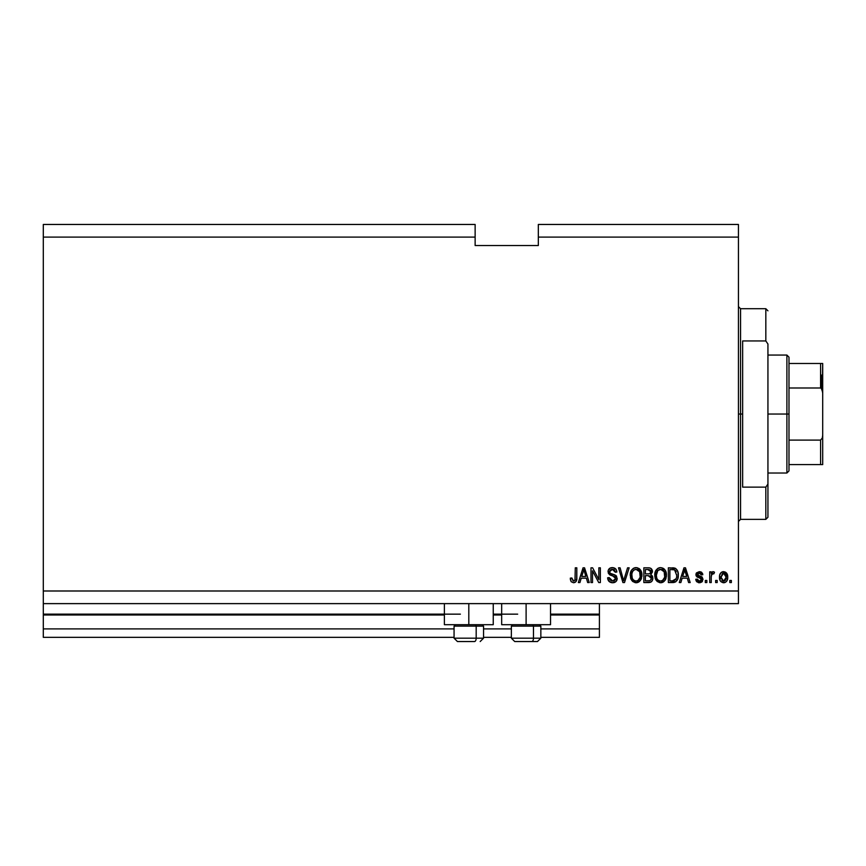 <?xml version="1.0" encoding="UTF-8"?>
<svg xmlns="http://www.w3.org/2000/svg" width="866" height="866" viewBox="0 0 866 866"><rect width="100%" height="100%" fill="white"/><g stroke="black" fill="none" stroke-linecap="round" stroke-linejoin="round"><path stroke-width="1.3" d="M599.413 637.333L540.849 637.333L599.413 637.333L599.413 628.9L540.849 628.9L599.413 628.9L599.413 615.001L550.538 615.001L599.413 615.001L599.413 637.333M511.362 637.333L483.553 637.333L511.362 637.333M454.065 637.333L43.3 637.333L454.065 637.333M511.362 628.9L483.553 628.9L511.362 628.9M454.065 628.9L43.3 628.9L43.3 637.333L43.3 628.9L454.065 628.9M501.674 615.001L493.241 615.001L501.674 615.001M444.377 615.001L43.3 615.001L43.3 628.9L43.3 614.156L460.387 614.156L43.3 614.156L43.3 615.001L444.377 615.001M599.413 614.156L599.413 615.001L599.413 614.156L550.538 614.156L599.413 614.156L599.413 603.624L599.413 614.156M517.684 614.156L493.241 614.156L517.684 614.156M43.3 603.624L43.3 614.156L43.3 603.624L738.438 603.624L43.3 603.624L43.3 590.991L738.438 590.991L738.438 237.1L538.327 237.1L538.327 245.522L475.131 245.522L475.131 224.456L43.3 224.456L475.131 224.456L475.131 237.1L43.3 237.1L475.131 237.1L475.131 245.522L538.327 245.522L538.327 237.1L738.438 237.1L738.438 224.456L538.327 224.456L738.438 224.456L738.438 590.991L43.3 590.991L43.3 603.624M493.241 624.689L444.377 624.689L468.809 624.689L468.809 603.624L468.809 624.689L493.241 624.689L493.241 603.624M550.538 624.689L501.674 624.689L526.106 624.689L526.106 603.624L526.106 624.689L550.538 624.689L550.538 603.624M43.3 224.456L43.3 590.991L43.3 224.456M592.517 582.558L592.517 570.824L592.517 582.558L590.991 582.558L590.991 567.815L592.615 567.815L598.839 579.571L598.839 567.815L600.365 567.815L600.365 582.558L598.731 582.558L592.517 570.824L598.731 582.558L600.365 582.558L600.365 567.815L598.839 567.815L598.839 579.571L592.615 567.815L590.991 567.815L590.991 582.558L592.517 582.558L590.991 582.558L590.991 567.815L592.615 567.815M612.576 582.753C615.401 582.666 616.949 581.238 617.22 578.456L615.867 581.638L612.576 582.753L608.993 581.378L607.672 578.261L609.177 577.579L609.956 579.83L612.024 580.978L614.319 580.718L615.639 579.051L614.947 576.832L609.826 574.905L608.311 573.184L608.192 570.434L609.924 568.193L613.193 567.685L616.029 569.341L616.841 572.025L615.304 572.22L614.492 570.099L612.1 569.352L610.043 570.261L609.588 572.101L610.562 573.563L615.899 575.511L617.22 578.456L614.947 574.937L610.043 573.195L609.567 571.701L612.359 569.352L615.304 572.22L616.841 572.025C616.624 569.233 615.109 567.76 612.305 567.62C609.675 567.728 608.257 569.07 608.029 571.668L615.694 578.499L612.706 581.032L609.177 577.579L607.651 577.774C607.835 580.902 609.48 582.558 612.576 582.753L612.078 582.731M624.289 578.51L627.558 567.815L629.16 567.815L624.516 582.558L622.925 582.558L618.519 567.815L620.099 567.815L623.639 580.837L627.558 567.815L629.16 567.815L627.558 567.815L623.639 580.837L620.099 567.815L618.519 567.815L622.925 582.558L624.516 582.558L622.925 582.558L618.519 567.815L620.099 567.815L623.639 580.837M636.088 582.753L632.581 581.411L630.589 578.033L630.307 574.017L631.53 570.164L633.479 568.291L636.759 567.663L639.292 568.702L641.284 571.452L641.923 575.208L641.132 579.289L638.534 582.179L636.088 582.753L640.418 580.501L641.923 575.208C642.031 570.91 640.093 568.388 636.099 567.62C632.018 568.41 630.069 570.997 630.242 575.381L631.736 580.437L636.402 582.742M656.244 580.437L660.596 582.753L657.088 581.411L654.837 576.724L655.421 571.376L657.998 568.291L660.606 567.62L663.172 568.28L665.099 570.099L666.279 573.205L666.365 576.604L665.315 579.917L663.053 582.179L660.596 582.753L664.936 580.501L666.441 575.208C666.549 570.91 664.601 568.388 660.606 567.62C656.525 568.41 654.577 570.997 654.761 575.381L655.887 579.874M717.189 580.458L717.189 582.558L715.652 582.558L715.652 580.458L717.189 580.458L715.652 580.458L715.652 582.558L717.189 582.558L715.652 582.558L715.652 580.458L717.189 580.458L717.189 582.558L717.189 580.458M725.437 572.112L727.721 577.092L726.877 580.891L725.492 582.266L723.11 582.721L720.967 581.681L719.927 580.068L719.657 575.262L720.967 572.707L722.634 571.755L726.195 572.686L727.721 577.092C727.841 574.006 726.466 572.188 723.597 571.647C720.685 572.199 719.31 574.05 719.484 577.2C719.321 580.328 720.696 582.179 723.597 582.753C726.542 582.168 727.916 580.285 727.721 577.092L727.711 577.59M571.181 581.714L573.487 582.753L571.181 581.714L570.304 578.152L571.841 577.968L573.076 580.956L574.992 580.155L575.284 567.815L576.821 567.815L576.713 579.516L575.782 581.833L573.487 582.753C575.998 582.255 577.113 580.61 576.821 577.828L576.821 567.815L575.284 567.815L575.078 579.917L573.552 581.032L571.841 577.968L570.304 578.152L571.051 581.519M680.86 582.558L682.148 578.152L680.86 582.558L679.269 582.558L683.978 567.815L685.471 567.815L690.18 582.558L688.589 582.558L687.301 578.152L682.148 578.152L687.301 578.152L688.589 582.558L690.18 582.558L685.471 567.815L683.978 567.815L679.269 582.558L680.86 582.558L679.269 582.558L683.978 567.815L685.471 567.815L690.18 582.558L688.589 582.558M703.008 579.289L701.99 581.844L699.392 582.753L696.838 581.822L695.734 579.3L697.271 579.116L699.068 581.194L701.33 580.263L701.135 578.585L697.152 577.016L696.004 575.381L696.481 572.881L699.327 571.647L701.752 572.415L702.824 574.71L701.287 574.905L700.713 573.617L699.382 573.173L697.639 573.866L697.585 575.002L702.066 576.962L703.008 579.289L697.455 574.483L699.382 573.173L701.287 574.905L702.824 574.71L699.327 571.647L695.928 574.699L701.482 579.56L699.49 581.216L697.271 579.116L695.734 579.3L699.392 582.753L703.008 579.3M706.84 580.458L706.84 582.558L705.314 582.558L705.314 580.458L706.84 580.458L705.314 580.458L705.314 582.558L706.84 582.558L705.314 582.558L705.314 580.458L706.84 580.458L706.84 582.558L706.84 580.458M711.246 582.558L711.246 577.005L711.246 582.558L709.719 582.558L709.719 571.841L711.246 571.841L711.246 573.552L712.707 571.69L714.504 572.22L713.93 573.747L711.744 574.255L711.246 577.005L711.516 574.808L712.891 573.563L713.93 573.747L714.504 572.22L713.054 571.647L711.246 573.552L711.246 571.841L709.719 571.841L709.719 582.558L711.246 582.558L709.719 582.558L709.719 571.841L711.246 571.841M731.359 580.458L731.359 582.558L729.822 582.558L729.822 580.458L731.359 580.458L729.822 580.458L729.822 582.558L731.359 582.558L729.822 582.558L729.822 580.458L731.359 580.458L731.359 582.558L731.359 580.458M674.852 568.085L674.852 568.085C677.396 569.633 678.554 571.971 678.305 575.111L677.71 579.029L675.783 581.779L668.357 582.558L668.357 567.815L675.783 568.551L677.634 571.019L678.305 575.111C678.554 571.971 677.396 569.633 674.852 568.085L668.357 567.815L668.357 582.558L672.698 582.558L668.357 582.558L668.357 567.815M648.374 582.558C651.232 582.537 652.715 581.097 652.845 578.228L652.195 580.783L650.961 582.039L643.839 582.558L643.839 567.815L649.576 567.901L651.297 568.724L652.434 571.982L650.81 574.613L652.379 576.096L652.845 578.228L650.81 574.613L652.455 571.528C652.239 569.07 650.886 567.825 648.418 567.815L643.839 567.815L643.839 582.558L648.374 582.558L643.839 582.558L643.839 567.815L648.418 567.815M579.939 582.558L581.227 578.152L579.939 582.558L578.347 582.558L583.056 567.815L584.55 567.815L589.259 582.558L587.668 582.558L586.379 578.152L581.227 578.152L586.379 578.152L587.668 582.558L589.259 582.558L584.55 567.815L583.056 567.815L578.347 582.558L579.939 582.558L578.347 582.558L583.056 567.815L584.55 567.815L589.259 582.558L587.668 582.558M738.438 603.624L738.438 590.991L738.438 603.624M538.327 224.456L538.327 237.1L538.327 224.456M570.304 578.152L571.863 578.456M573.552 581.032L575.078 579.917L573.855 580.999M574.872 580.35L575.219 579.224M575.284 567.815L576.821 567.815L576.821 577.828M576.615 580.047L576.334 580.967M576.788 578.672L576.02 581.541M575.771 581.844L574.688 582.558M570.337 579.083L570.477 580.003M684.595 570.055L684.043 572.145L684.725 569.352L686.792 576.431L682.646 576.431L684.043 572.145L682.646 576.431L686.792 576.431L684.584 570.077M698.353 582.645L699.046 582.742M696.394 581.27L696.838 581.822M695.734 579.3L697.271 579.116L697.466 579.949M697.498 580.025L697.92 580.653M698.981 581.183L700.28 581.118M701.406 579.029L700.973 578.466M701.482 579.56L699.685 577.99M698.386 577.568L696.924 576.853M696.232 576.02L696.004 575.392L696.232 576.02M695.983 574.061L696.307 573.162M700.605 571.82L701.2 572.058M702.51 573.454L702.705 574.071M702.824 574.71L701.287 574.905L701.038 574.028M700.096 573.27L698.732 573.227M698.386 573.314L697.455 574.483L699.663 575.998L698.115 575.468M700.302 576.193L700.875 576.388M702.456 581.303L701.687 582.093M701.99 581.844L700.096 582.71M695.874 579.993L696.08 580.653M702.066 576.962L700.897 576.399M714.179 571.993L713.054 571.647L714.504 572.22L713.93 573.747L712.502 573.628M712.426 573.66L713.93 573.747L712.891 573.563L711.397 575.349M711.614 574.526L712.101 573.855M711.246 577.005L711.267 576.453M720.967 581.681L720.35 580.924M719.657 579.105L719.494 576.713M719.863 574.494L720.317 573.498M720.956 572.707L721.735 572.123M722.352 571.841L723.11 571.668M726.866 580.913L726.282 581.66M724.929 582.526L724.117 582.721M726.812 573.422L726.195 572.686M720.35 573.454L719.819 574.634M722.396 573.541L721.01 577.189L723.565 573.173L726.184 577.189L725.87 575.002M726.087 578.553L726.184 577.189L723.64 581.216L725.34 580.339L726.173 577.525M721.887 580.372L723.64 581.216L721.01 577.189L721.183 578.91M723.889 573.195L722.807 573.314M725.935 575.197L725.372 574.093M725.686 574.58L723.229 573.205M725.21 573.92L724.539 573.4M673.694 567.869L672.503 567.815M673.932 582.472L672.698 582.558C676.703 581.952 678.576 579.473 678.305 575.111L678.295 575.771M678.067 577.752L677.905 578.401L678.067 577.752M677.19 580.166L676.79 580.783M674.019 582.45L675.621 581.876M677.634 571.019L677.169 570.088M676.779 574.71L676.671 576.799M673.943 580.707L676.194 578.694L672.514 580.837L674.452 580.556M669.883 580.837L669.883 569.536L674.56 569.828L669.883 569.536L669.883 580.837L672.514 580.837L669.883 580.837M675.967 571.192L674.56 569.828L672.471 569.536L674.56 569.828L676.768 575.544M655.649 579.441L655.107 578.033M654.761 575.381L654.772 574.688M658.604 567.999L656.038 570.164L657.759 568.442M659.253 567.782L659.903 567.663M659.924 567.663L660.606 567.62M661.927 567.782L666.441 575.208M666.008 578.326L665.51 579.581M664.081 581.454L661.873 582.612M664.092 581.443L661.332 582.71M659.87 582.71L657.11 581.422M655.313 578.672L655.573 579.289M666.365 576.604L666.419 575.901M666.419 574.537L666.365 573.866M666.138 572.545L665.099 570.099L663.172 568.28M664.428 569.265L663.832 568.724M660.91 569.363L657.792 570.521L659.578 569.471M663.995 571.3L661.765 569.525L663.269 570.402M657.846 570.456L656.287 575.403C656.049 572.004 657.5 569.98 660.617 569.352L664.265 571.82L664.904 575.154C665.077 578.456 663.637 580.415 660.585 581.032L662.544 580.512L664.731 577.146M664.384 578.315L662.544 580.512M659.6 580.913L660.585 581.032C657.619 580.458 656.19 578.575 656.287 575.403L656.785 578.315L656.298 574.883L656.937 571.744M656.59 572.729L656.764 572.155L656.59 572.729M664.644 572.946L663.659 570.824M664.72 577.189L664.135 571.56M664.807 573.768L664.666 573.043M656.785 578.304L657.835 579.874M657.889 579.928L657.262 579.181M650.669 568.269L651.308 568.735L650.669 568.269M651.817 569.352L652.39 570.737M652.174 575.728L652.704 576.983M652.195 580.794L651.676 581.487M651.665 581.497L650.972 582.039L651.665 581.497M650.961 582.039L649.976 582.407M650.983 579.7L651.264 577.665L650.42 576.182L648.201 575.663L651.308 578.239L648.201 575.663L645.376 575.663L648.201 575.663M651.243 578.986L650.225 580.491M649.251 569.612L645.376 569.536L645.376 573.942L649.587 573.801L650.929 571.766L649.587 573.801L645.376 573.942L645.376 569.536L647.876 569.536L650.929 571.766L650.442 570.229L648.547 569.557M648.082 573.942L649.955 573.649M649.587 573.801L650.864 572.415L650.723 570.694M645.376 580.837L645.376 575.663L645.376 580.837L649.901 580.653L645.376 580.837M650.063 580.577L650.994 579.69M650.864 572.415L650.929 571.766M648.428 569.547L647.876 569.536M631.13 579.441L630.589 578.033M630.242 575.381L630.264 574.688M634.096 567.999L631.53 570.164L633.241 568.442M634.735 567.782L635.395 567.663M635.417 567.663L636.099 567.62M637.419 567.782L641.923 575.208M641.5 578.326L641.143 579.278M636.824 582.71L639.573 581.443L637.354 582.612M635.352 582.71L632.591 581.422M630.794 578.672L631.054 579.289M641.847 576.604L641.901 575.901M641.912 574.537L641.858 573.866M641.63 572.545L638.653 568.28M639.92 569.265L639.325 568.724M636.402 569.363L634.096 569.871M639.487 571.3L637.257 569.525L638.762 570.413M632.039 572.87L631.779 575.403C631.541 572.004 632.981 569.98 636.109 569.352L639.758 571.82L640.396 575.154C640.559 578.456 639.119 580.415 636.077 581.032L638.025 580.512L640.212 577.146M639.877 578.315L638.025 580.512M635.092 580.913L636.077 581.032C633.111 580.458 631.682 578.575 631.779 575.403L632.277 578.315L631.812 574.353M632.429 571.744L631.866 573.833M633.327 570.456L632.083 572.707M640.136 572.946L639.151 570.824M640.212 577.189L639.628 571.56M640.299 573.768L640.158 573.043M632.267 578.304L633.327 579.874M633.371 579.928L632.743 579.181M624.516 582.558L629.16 567.815L624.516 582.558M611.569 582.677L608.387 580.599M608.982 581.367L608.419 580.642M607.672 578.272L609.177 577.579L609.274 578.261M609.447 578.932L609.945 579.809M612.024 580.978L613.258 580.999M613.399 580.978L614.113 580.805M615.683 578.78L615.618 577.893M614.741 576.68L613.723 576.226M614.362 576.475L613.756 576.236M609.924 568.193L610.508 567.923M613.215 567.685L614.957 568.323M615.564 568.8L616.029 569.341M616.841 572.025L615.271 571.928M613.507 569.503L614.438 570.045M614.135 569.806L612.944 569.384M612.912 569.384L611.84 569.373M610.736 569.687L610.173 570.109M609.577 571.43L610.043 573.195M613.052 574.342L613.68 574.504M615.921 575.522L616.646 576.334M617.144 579.343L616.884 580.188M616.873 580.209L616.462 580.967M615.856 581.66L614.882 582.298M614.33 582.515L613.464 582.699L614.33 582.515M598.839 567.815L600.365 567.815L600.365 582.558L598.731 582.558M583.327 571.452L583.803 569.352L585.871 576.431L581.736 576.431L583.121 572.145L581.736 576.431L585.871 576.431L584.204 570.867M583.803 569.352L583.511 570.759M684.909 570.109L684.725 569.352M721.032 576.529L721.032 577.86M722.374 580.826L722.98 581.118M723.305 581.194L723.965 581.194M675.632 579.69L676.465 577.817M676.573 577.362L676.703 576.464M676.249 571.766L675.697 570.781M675.188 570.229L674.311 569.741M657.792 570.521L657.142 571.343M660.087 580.999L661.094 580.999M664.861 576.182L664.828 573.877M633.273 570.521L632.635 571.343M635.579 580.999L636.586 580.999M640.353 576.182L640.31 573.877M457.497 641.544L474.503 641.544A3.367 1.689 -90 0 0 476.181 638.177L476.181 626.118L475.466 624.689L476.181 626.118L454.065 626.118L476.181 626.118L476.181 638.177L454.141 638.177M455.494 624.689L454.065 626.118L454.065 638.177L457.432 641.544L454.065 638.177L483.553 638.177L480.186 641.544L483.553 638.177L483.553 626.118L476.181 626.118L483.553 626.118L482.124 624.689M458.038 641.544L474.503 641.544A3.367 1.689 90 0 0 476.181 638.177L483.477 638.177M514.794 641.544L531.789 641.544A3.367 1.689 -90 0 0 533.478 638.177L533.478 626.118L532.763 624.689L533.478 626.118L511.362 626.118L533.478 626.118L533.478 638.177L511.438 638.177M512.791 624.689L511.362 626.118L511.362 638.177L514.729 641.544L511.362 638.177L540.849 638.177L540.849 626.118L533.478 626.118L540.849 626.118L539.421 624.689M515.335 641.544L537.461 641.544L540.849 638.177L537.483 641.544M540.774 638.177L533.478 638.177A3.367 1.689 90 0 1 531.789 641.544L537.418 641.544M738.438 306.607L740.549 308.718L740.549 414.045L742.649 414.045L742.649 340.944L765.825 340.944L767.936 344.019L767.936 484.062L765.825 487.136L765.825 519.362L765.825 487.136L742.649 487.136L742.649 414.045L740.549 414.045L740.549 308.718L740.549 414.045L738.438 414.045L740.549 414.045L740.549 519.362L738.438 521.473M765.825 340.944L765.825 308.718L765.825 340.944L767.936 344.019L767.936 517.262L767.936 484.062L765.825 487.136L742.649 487.136L742.649 340.944L765.825 340.944M740.549 414.045L740.549 519.362L740.549 414.045M821.433 375.075L821.433 388.369L821.433 375.075M820.589 464.598L788.991 464.598L788.991 414.045L786.891 414.045L786.891 473.02L786.891 414.045L767.936 414.045L786.891 414.045L786.891 355.06L786.891 414.045L788.991 414.045L788.991 470.92L788.991 464.598L822.7 464.598L822.7 435.111L822.343 437.98L820.589 440.101L788.991 440.101L820.589 440.101L820.589 464.598L820.589 440.101L822.343 437.98L822.7 435.111L822.7 464.598L821.271 464.598M820.589 387.99L788.991 387.99L788.991 414.045L788.991 357.171L788.991 387.99L820.589 387.99L821.769 388.769L822.7 392.98L822.7 435.111L822.7 363.482L788.991 363.482L820.589 363.482L820.589 387.99L820.589 363.482L821.271 363.482M822.343 363.482L821.769 363.482L822.678 363.482L822.375 390.209M821.271 388.228L822.678 392.255L822.343 390.101M444.377 624.689L444.377 603.624M501.674 624.689L501.674 603.624M767.936 517.262L765.825 519.362L740.549 519.362M740.549 308.718L765.825 308.718L767.936 310.829M788.991 470.92L786.891 473.02L767.936 473.02M767.936 355.06L786.891 355.06L788.991 357.171"/></g></svg>
